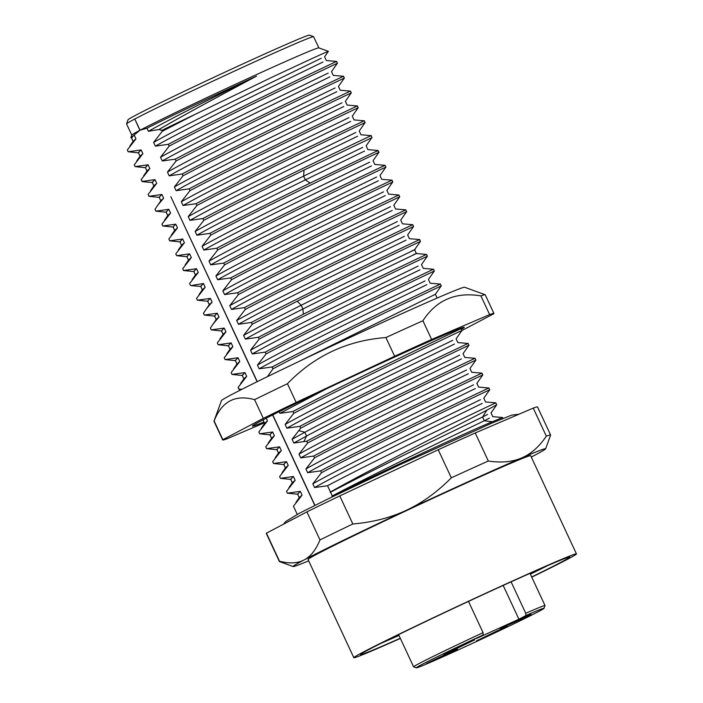 <?xml version="1.0" encoding="UTF-8"?>
<svg xmlns="http://www.w3.org/2000/svg" width="703" height="703" viewBox="0 0 703 703"><rect width="100%" height="100%" fill="white"/><g stroke="black" fill="none" stroke-linecap="round" stroke-linejoin="round"><path stroke-width="1.05" d="M461.432 358.89L423.373 377.406C388.214 394.427 336.658 419.884 306.578 436.027L293.801 443.022L306.772 441.203L307.624 443.013L298.977 454.12L300.717 457.864L313.696 456.045L314.54 457.864L305.893 468.971L307.642 472.706L320.621 470.887L321.464 472.706L312.817 483.813L314.566 487.557L327.536 485.729L332.396 496.151C379.752 472.627 465.694 432.784 492.258 421.756L502.592 417.512L503.014 418.426L502.592 417.512L492.768 416.651L491.028 412.916L496.678 404.84L495.747 402.845L485.545 401.949L483.796 398.206L489.675 389.814C494.191 387.617 381.316 441.036 321.464 472.706M459.683 355.147L421.633 373.671C386.465 390.692 334.918 416.141 304.83 432.283L292.053 439.278L293.801 443.022M320.621 470.887C380.464 439.217 493.339 385.798 488.831 387.994L489.675 389.814L488.831 387.994L478.62 387.107L476.871 383.363L482.75 374.971C487.267 372.775 374.391 426.185 314.54 457.864M313.696 456.045C373.539 424.366 486.423 370.956 481.906 373.152L482.75 374.971L481.906 373.152L471.695 372.265L469.955 368.521L475.834 360.129C480.342 357.924 367.467 411.343 307.624 443.013M306.772 441.203C366.623 409.524 479.499 356.105 474.982 358.31L475.834 360.129L474.982 358.31L464.78 357.414L463.031 353.679L468.91 345.287C473.427 343.082 360.542 396.501 300.699 428.171L292.053 439.278M299.847 426.352C359.699 394.682 472.574 341.263 468.066 343.468L468.91 345.287L468.066 343.468L457.855 342.572L456.106 338.837L461.985 330.436C466.502 328.239 353.627 381.659 293.775 413.329L285.128 424.436L286.877 428.18L299.847 426.352L300.699 428.171M279.188 411.686L279.952 413.329L292.931 411.51C352.774 379.84 465.658 326.42 461.142 328.617L461.985 330.436L461.142 328.617L459.99 328.521M321.245 58.261L274.522 80.994C233.862 100.74 178.228 128.456 153.614 142.401L155.363 146.136L168.333 144.317L169.186 146.136L160.539 157.244L162.279 160.978L175.258 159.159L176.102 160.978L167.455 172.086L169.203 175.829L182.174 174.001L183.026 175.82L174.379 186.928L176.128 190.671L189.098 188.852L189.951 190.671L181.304 201.779L183.044 205.513L196.023 203.694L196.866 205.513L188.228 216.621L189.968 220.355L202.947 218.536L203.791 220.355L195.144 231.463L196.893 235.206L209.863 233.378L210.715 235.197L202.069 246.305L203.808 250.048L216.788 248.229L217.631 250.04L208.993 261.147L210.733 264.89L223.712 263.071L224.556 264.89L215.909 275.998L217.658 279.732L230.628 277.913L231.48 279.732L222.833 290.84L224.582 294.583L237.552 292.756L238.405 294.575L229.758 305.682L231.498 309.425L244.477 307.598L245.321 309.417L236.674 320.524L238.422 324.268L251.402 322.449L252.245 324.268L243.598 335.375L245.347 339.11L258.317 337.291L259.17 339.11L250.523 350.217L252.263 353.952L265.242 352.133L266.086 353.952L257.447 365.059L259.187 368.803L272.166 366.975C332.009 335.305 444.885 281.885 440.377 284.091L441.22 285.91C445.737 283.704 332.862 337.124 273.01 368.794L267.439 376.65M265.242 352.133C325.085 320.463 437.969 267.043 433.452 269.24L434.305 271.059C438.813 268.862 325.937 322.282 266.086 353.952M258.317 337.291L303.344 314.241C363.794 283.933 428.786 253.352 426.528 254.398L427.38 256.217C431.888 254.02 319.013 307.431 259.17 339.11M414.577 249.767L416.308 253.519L425.341 254.31M419.876 242.184L420.456 241.375C422.714 240.329 357.722 270.91 297.272 301.209L252.245 324.268M251.402 322.449C311.244 290.77 424.12 237.359 419.612 239.556L420.456 241.375L419.612 239.556L409.401 238.66L407.652 234.925L413.531 226.533C418.048 224.327 305.172 277.747 245.321 309.417M244.477 307.598C304.32 275.928 417.204 222.508 412.687 224.714L413.531 226.533L412.687 224.714L402.476 223.818L400.736 220.083L406.615 211.682C411.123 209.485 298.248 262.904 238.405 294.575M237.552 292.756C297.404 261.085 410.28 207.666 405.763 209.872L406.615 211.682L405.763 209.872L395.552 208.976L393.812 205.232L399.691 196.84C404.207 194.643 291.323 248.062 231.48 279.732M230.628 277.913C290.48 246.243 403.355 192.824 398.847 195.021L399.691 196.84L398.847 195.021L388.636 194.133L386.887 190.39L392.766 181.998C397.283 179.801 284.407 233.211 224.556 264.89M223.712 263.071C283.555 231.392 396.43 177.982 391.923 180.179L392.766 181.998L391.923 180.179L381.711 179.291L379.971 175.548L385.85 167.156C390.358 164.95 277.483 218.369 217.631 250.04M216.788 248.229C276.639 216.55 389.515 163.131 384.998 165.337L385.85 167.156L384.998 165.337L374.787 164.44L373.047 160.706L378.926 152.314C383.443 150.108 270.558 203.527 210.715 235.197M209.863 233.378C236.516 219.301 276.349 199.511 310.12 183.096L378.073 150.495L378.926 152.314L377.616 150.451M371.843 137.7L304.048 170.073C270.277 186.488 230.443 206.278 203.791 220.355M202.947 218.536C262.79 186.866 375.666 133.447 371.158 135.644L372.001 137.463L371.158 135.644L360.947 134.756L359.207 131.013L365.085 122.621C369.593 120.424 256.718 173.834 196.866 205.513M196.023 203.694C255.866 172.015 368.75 118.605 364.233 120.802L365.085 122.621L364.233 120.802L354.022 119.914L352.282 116.171L358.161 107.779C362.669 105.573 249.793 158.992 189.951 190.671M189.098 188.852C248.95 157.173 361.825 103.754 357.309 105.96L358.161 107.779L357.309 105.96L347.106 105.063L345.358 101.329L351.236 92.937C355.753 90.731 242.878 144.15 183.026 175.82M182.174 174.001C242.025 142.331 354.901 88.912 350.393 91.118L351.236 92.937L350.393 91.118L340.182 90.221L338.433 86.487L344.312 78.086C348.829 75.889 235.953 129.308 176.102 160.978M175.258 159.159C235.101 127.489 347.985 74.07 343.468 76.267L344.312 78.086L343.468 76.267L333.257 75.379L331.517 71.636L337.396 63.244L336.544 61.425L326.333 60.537L324.593 56.794L328.389 51.354L318.811 47.866A103.2 2.294 155 0 0 263.555 71.39A103.2 2.294 -25 0 0 140.038 130.222L146.989 128.192L148.438 131.294L158.948 129.51C185.689 113.939 225.232 92.858 256.551 76.126A104.642 2.32 155 0 0 146.989 128.192M332.642 496.67L332.396 496.151M293.441 506.204L297.255 514.376L293.441 506.204L302.088 495.097L299.425 497.373M302.088 495.097L300.348 491.362L297.58 494.077L299.329 497.821M300.348 491.362L287.369 493.181L298.063 494.297M286.525 491.379L287.369 493.181L286.525 491.362L295.163 480.254L292.501 482.53M295.163 480.254L293.423 476.511L290.664 479.235L292.404 482.979M293.423 476.511L280.444 478.339L291.139 479.455M279.601 476.52L280.444 478.339L279.601 476.52L288.248 465.412L285.585 467.688M288.248 465.412L286.499 461.669L283.74 464.393L285.48 468.136M286.499 461.669L273.529 463.488L284.223 464.604M272.676 461.669L273.529 463.488L272.676 461.669L281.323 450.561L278.66 452.846M281.323 450.561L279.583 446.827L276.815 449.551L278.564 453.286M279.583 446.827L266.604 448.646L277.298 449.762M265.752 446.827L266.604 448.646L265.752 446.827L274.398 435.719L271.736 438.004M274.398 435.719L272.659 431.985L269.89 434.7L271.639 438.444M272.659 431.985L259.679 433.804L270.374 434.92M258.836 431.985L259.679 433.804L258.836 431.985L267.483 420.877L264.82 423.153M267.483 420.877L266.235 418.206M238.08 387.467L239.459 389.497M242.096 389.198L238.915 389.269L238.071 387.45L246.709 376.342L244.046 378.627M246.709 376.342L244.969 372.608L242.21 375.332L243.95 379.066M244.969 372.608L231.99 374.427L242.684 375.543M231.146 372.608L231.99 374.427L231.146 372.608L239.793 361.5L237.131 363.776M239.793 361.5L238.045 357.757L235.285 360.481L237.025 364.224M238.045 357.757L225.074 359.584L235.769 360.701M224.222 357.765L225.074 359.584L224.222 357.765L232.869 346.658L230.206 348.934M232.869 346.658L231.129 342.915L228.361 345.639L230.109 349.382M231.129 342.915L218.15 344.734L228.844 345.858M217.306 342.923L218.15 344.734L217.306 342.923L225.944 331.816L223.282 334.092M225.944 331.816L224.204 328.073L221.445 330.797L223.185 334.531M224.204 328.073L211.225 329.892L221.92 331.008M212.886 324.206L219.028 316.965L216.41 319.18L210.382 328.073L211.225 329.892M219.028 316.965L217.28 313.23L214.52 315.955L216.26 319.689M217.28 313.23L204.309 315.049L215.004 316.165M205.97 309.355L212.104 302.123L209.485 304.337L203.457 313.23L204.309 315.049M212.104 302.123L210.355 298.38L207.596 301.104L209.345 304.847M210.355 298.38L197.385 300.207L208.079 301.323M196.532 298.388L197.385 300.207L196.541 298.397L205.179 287.281L203.439 283.537L191.04 285.594M189.617 283.546L190.46 285.365L189.617 283.546L198.264 272.439L195.592 274.715M198.264 272.439L196.515 268.695L193.756 271.42L195.496 275.163M196.515 268.695L183.545 270.514L194.23 271.63M182.692 268.695L183.545 270.514L182.692 268.695L191.339 257.588L188.676 259.873M191.339 257.588L189.59 253.853L186.831 256.577L188.58 260.312M189.59 253.853L176.62 255.672L187.314 256.788M175.768 253.853L176.62 255.672L175.768 253.853L184.414 242.746L181.752 245.031M184.414 242.746L182.675 239.011L179.906 241.727L181.655 245.47M182.675 239.011L169.695 240.83L180.39 241.946M168.852 239.011L169.695 240.83L168.852 239.011L177.49 227.904L174.827 230.18M177.49 227.904L175.75 224.16L172.991 226.884L174.731 230.628M175.75 224.16L162.771 225.988L173.465 227.104M161.936 224.187L162.771 225.988M162.78 225.997L161.927 224.169L170.574 213.062L167.912 215.338M170.574 213.062L168.825 209.318L166.066 212.042L167.806 215.786M168.825 209.318L155.855 211.137L166.549 212.253M157.516 205.452L163.65 198.211L161.031 200.425L155.003 209.318L155.855 211.137M163.65 198.211L161.91 194.476L159.142 197.2L160.89 200.935M161.91 194.476L148.931 196.295L159.625 197.411M152.7 182.569L142.498 181.673L141.162 179.634L142.015 181.462L154.985 179.634L156.725 183.369L148.087 194.476L148.931 196.295L148.087 194.494M141.162 179.634L149.809 168.527L147.147 170.803M149.809 168.527L148.061 164.783L145.301 167.507L147.041 171.251M148.061 164.783L135.09 166.611L145.776 167.727M134.247 164.801L135.09 166.62L134.238 164.792L142.885 153.685L140.222 155.961M142.885 153.685L141.136 149.941L138.377 152.665L140.125 156.409M141.136 149.941L128.166 151.76L138.86 152.885M127.322 149.95L128.166 151.769L127.313 149.95L135.96 138.843L133.298 141.118M135.96 138.843L134.22 135.099L131.452 137.823L133.201 141.558M134.22 135.099L130.855 137.656L131.936 138.034M133.948 135.187L139.888 130.301L134.8 119A103.2 2.294 -25 0 1 165.284 103.789A103.2 2.294 -25 0 1 261.288 58.832A103.2 2.294 -25 0 1 313.573 36.644A103.2 2.294 -25 0 1 313.617 36.679L318.846 47.883M130.855 137.656L131.795 135.073A103.2 2.294 -25 0 1 139.888 130.301M131.786 135.108L126.558 123.904A103.2 2.294 -25 0 1 126.566 123.851L128.06 119.738A100.098 2.223 -25 0 1 165.618 100.283A100.098 2.223 -25 0 1 258.739 56.671A100.098 2.223 -25 0 1 309.461 35.15L313.573 36.644M328.055 51.591C329.619 50.388 310.515 59.14 270.743 77.84L195.346 114.246L162.261 131.294L153.614 142.401M158.948 129.51L161.839 130.398L162.261 131.294M195.346 114.246A113.517 2.522 155 0 0 161.839 130.398M272.166 366.975L273.01 368.794M292.931 411.51L293.775 413.329M531.275 457.038A139.317 3.093 155 0 0 534.596 455.307A139.317 3.093 155 0 0 545.616 448.813L550.607 435.113A149.634 3.322 155 0 0 550.616 435.025L537.531 406.975A149.634 3.322 155 0 0 533.234 408.1L475.228 432.969A149.634 3.322 155 0 0 438.233 449.762L339.76 495.923L352.844 523.981A149.634 3.322 155 0 0 319.988 539.93C315.928 549.86 310.638 556.521 304.118 559.931A139.317 3.093 155 0 0 293.151 566.548A139.317 3.093 155 0 0 308.67 560.845M545.616 448.813A139.317 3.093 155 0 0 521.679 457.934A139.317 3.093 155 0 0 406.439 510.246A139.317 3.093 155 0 0 304.118 559.931C297.615 563.384 289.416 563.815 279.522 561.231A149.634 3.322 155 0 0 279.381 561.504L266.296 533.454A149.634 3.322 155 0 1 266.446 533.173L306.903 511.881A149.634 3.322 -25 0 1 339.76 495.923M531.776 577.154A122.805 2.724 155 0 0 576.442 553.902L530.66 455.72A122.805 2.724 155 0 0 469.481 481.573A122.805 2.724 155 0 0 354.127 535.581A122.805 2.724 155 0 0 308.055 559.518L353.837 657.7A122.805 2.724 155 0 0 400.367 638.429M279.381 561.504A149.634 3.322 155 0 0 279.442 561.556L293.151 566.548M266.446 533.173L279.522 561.231M306.903 511.881L319.988 539.93M438.233 449.762L451.308 477.812C437.257 492.03 422.301 502.838 406.439 510.246C390.596 517.707 372.731 522.285 352.844 523.981M533.234 408.1L546.319 436.15C539.245 446.695 531.029 453.953 521.679 457.934C512.346 461.968 501.23 462.996 488.313 461.019A149.634 3.322 -25 0 0 451.308 477.812M475.228 432.969L488.313 461.019M550.616 435.025A149.634 3.322 155 0 0 546.319 436.15M576.442 553.902A122.805 2.724 155 0 0 515.264 579.755A122.805 2.724 155 0 0 399.91 633.763A122.805 2.724 155 0 0 353.837 657.7M531.688 576.97A115.477 2.566 155 0 0 569.799 556.996A115.477 2.566 155 0 0 549.948 564.623A115.477 2.566 155 0 0 432.389 618.376A115.477 2.566 155 0 0 360.481 654.607A115.477 2.566 155 0 0 380.323 646.98A115.477 2.566 155 0 0 400.279 638.245M398.97 635.442A115.477 2.566 -25 0 1 381.088 643.289M530.378 574.166A115.477 2.566 155 0 0 547.883 565.511M545.809 566.407L530.343 574.096M503.172 585.441L518.919 619.22L525.8 615.591L525.747 613.288A72.497 1.608 -25 0 1 545.01 605.555A72.497 1.608 -25 0 1 545.01 605.591L544.017 608.332A70.432 1.564 -25 0 1 480.843 639.475A70.432 1.564 -25 0 1 416.378 667.85A70.432 1.564 -25 0 1 483.119 634.967L483.066 632.665A72.497 1.608 -25 0 0 419.339 663.412A72.497 1.608 -25 0 0 413.601 666.831L398.592 634.633M416.378 667.85L413.636 666.857A72.497 1.608 -25 0 1 413.601 666.831M468.497 601.408L483.066 632.665M525.747 613.288L511.09 581.847M525.8 615.591A70.432 1.564 -25 0 1 544.017 608.332M518.919 619.22L476.239 638.588L483.119 634.967M452.969 650.345L474.71 639.827L450.816 650.618L443.848 654.221L452.969 650.345M498.111 630.424L476.37 640.943L500.264 630.152L507.232 626.549L498.111 630.424M448.259 653.061L426.519 663.57L450.412 652.788L457.381 649.185L448.259 653.061M521.925 618.13L500.185 628.649L524.078 617.858L531.046 614.255L521.925 618.13M205.179 287.281L202.49 289.61M203.439 283.537L200.715 286.323M156.725 183.369L154.08 185.636M154.985 179.634L152.217 182.349L153.966 186.093M126.566 123.851A103.2 2.294 -25 0 1 134.651 119.088M256.551 76.126C217.596 95.16 170.609 118.754 148.438 131.294M322.993 62.005L276.261 84.738C235.602 104.483 179.968 132.199 155.363 146.136M168.333 144.317C228.185 112.638 341.06 59.228 336.544 61.425L337.396 63.244C341.904 61.047 229.029 114.457 169.186 146.136M328.169 73.112L281.437 95.845C240.786 115.582 185.144 143.307 160.539 157.244M329.909 76.847L283.186 99.58C242.526 119.325 186.893 147.041 162.279 160.978M335.094 87.954L288.362 110.687C247.702 130.424 192.068 158.149 167.455 172.086M336.834 91.689L290.102 114.431C249.451 134.168 193.817 161.883 169.203 175.829M342.01 102.796L295.278 125.529C254.627 145.266 198.993 172.991 174.379 186.928M343.758 106.54L297.026 129.273C256.375 149.01 200.733 176.734 176.128 190.671M348.934 117.638L302.202 140.372C261.551 160.117 205.917 187.833 181.304 201.779M350.674 121.382L303.951 144.115C263.291 163.852 207.657 191.576 183.044 205.513M355.859 132.48L309.127 155.222C268.467 174.959 212.833 202.684 188.228 216.621M357.599 136.224L310.867 158.957C270.216 178.703 214.582 206.418 189.968 220.355M378.073 150.495L367.862 149.598L366.122 145.855L372.001 137.463M362.774 147.331L303.591 176.145C264.565 195.197 217.376 218.888 195.144 231.463M364.523 151.066L305.33 179.88C266.314 198.94 219.116 222.631 196.893 235.206M369.699 162.173L322.967 184.907C282.316 204.643 226.682 232.368 202.069 246.305M371.448 165.917L324.716 188.65C284.056 208.387 228.422 236.111 203.808 250.048M376.623 177.015L329.892 199.749C289.241 219.494 233.598 247.21 208.993 261.147M378.363 180.759L331.64 203.492C290.98 223.229 235.347 250.953 210.733 264.89M383.539 191.857L336.816 214.591C296.156 234.336 240.523 262.052 215.909 275.998M385.288 195.601L338.556 218.334C297.905 238.08 242.271 265.796 217.658 279.732M390.464 206.708L343.732 229.442C303.081 249.178 247.447 276.903 222.833 290.84M392.212 210.443L345.481 233.176C304.83 252.922 249.187 280.638 224.582 294.583M397.388 221.55L350.656 244.284C310.005 264.02 254.363 291.745 229.758 305.682M399.128 225.285L352.405 248.027C311.745 267.764 256.112 295.488 231.498 309.425M404.313 236.393L357.581 259.126C316.921 278.871 261.288 306.587 236.674 320.524M406.053 240.136L359.321 262.869C318.67 282.606 263.036 310.331 238.422 324.268M411.229 251.235C432.064 241.727 366.281 272.483 301.183 305.26C276.824 317.492 257.632 327.536 243.598 335.375M412.977 254.978C433.813 245.47 368.029 276.217 302.923 308.995C278.573 321.236 259.381 331.271 245.347 339.11M418.153 266.086L371.421 288.819C330.77 308.555 275.137 336.28 250.523 350.217M419.893 269.82L373.17 292.553C332.51 312.299 276.877 340.015 252.263 353.952M425.078 280.928L378.346 303.661C337.695 323.398 282.052 351.122 257.447 365.059M426.818 284.662L380.095 307.404C339.435 327.141 283.801 354.857 259.187 368.803M437.161 298.046L435.342 294.302L299.285 361.316M326.254 388.926L279.952 413.329M452.767 340.305L406.035 363.038C365.375 382.775 309.742 410.499 285.128 424.436M454.507 344.039L407.775 366.773C367.124 386.518 311.491 414.234 286.877 428.18M466.607 369.989L419.876 392.722C379.225 412.468 323.591 440.183 298.977 454.12M468.347 373.732L421.624 396.466C380.964 416.202 325.331 443.927 300.717 457.864M473.532 384.831L426.8 407.573C386.14 427.31 330.507 455.026 305.893 468.971M475.272 388.574L428.54 411.308C387.889 431.053 332.255 458.769 307.642 472.706M480.448 399.682L433.725 422.415C393.065 442.152 337.431 469.876 312.817 483.813M482.196 403.417L435.465 426.15C394.814 445.895 339.171 473.611 314.566 487.557M327.536 485.729C387.388 454.059 500.264 400.64 495.747 402.845L496.678 404.831L486.854 410.157C461.432 423.654 376.65 465.975 330.445 491.968M487.574 414.427L482.574 417.011C460.289 427.635 378.003 467.205 330.208 492.399M489.323 418.171L484.323 420.754C462.029 431.378 379.743 470.948 331.948 496.133M263.959 421.976A116.874 2.592 -25 0 1 252.395 426.036A116.874 2.592 -25 0 1 401.615 353.917A116.874 2.592 -25 0 1 464.182 327.282A116.874 2.592 -25 0 1 461.458 329.294M461.941 330.507L493.787 313.749A149.634 3.322 155 0 0 493.928 313.468A149.634 3.322 155 0 0 489.631 314.593L431.633 339.461A149.634 3.322 155 0 0 394.629 356.254L296.156 402.424A149.634 3.322 155 0 0 263.3 418.373L222.842 439.665A149.634 3.322 155 0 0 222.693 439.946A149.634 3.322 155 0 0 226.99 438.821L264.346 422.811M431.633 339.461L422.907 320.761A149.634 3.322 155 0 0 405.033 328.828A149.634 3.322 155 0 0 385.903 337.554L394.629 356.254M422.907 320.761C436.422 299.979 455.755 291.692 480.914 295.893L489.631 314.593M493.928 313.468L485.211 294.768A149.634 3.322 155 0 0 485.14 294.715A149.634 3.322 155 0 0 480.914 295.893M385.903 337.554C347.256 340.454 314.434 355.841 287.439 383.715A149.634 3.322 155 0 0 254.583 399.673C235.268 394.278 221.779 401.378 214.116 420.965A149.634 3.322 155 0 0 213.976 421.167L221.463 400.605A134.159 2.979 -25 0 1 392.757 317.826A134.159 2.979 -25 0 1 464.578 287.237L485.14 294.715M213.976 421.167A149.634 3.322 155 0 0 213.976 421.246L222.693 439.946M287.439 383.715L296.156 402.424M254.583 399.673L263.3 418.373M214.116 420.965L222.842 439.665M299.126 430.675L304.83 432.283L306.578 436.027L304.056 441.247M140.038 130.222L134.8 119M257.113 381.711L170.838 196.691L257.272 381.632M272.773 414.884L314.962 505.36M272.623 414.963L314.812 505.431M304.048 170.073L303.591 176.145L305.33 179.88L310.12 183.096M297.272 301.209L301.183 305.26L302.923 308.995L303.344 314.241M486.854 410.157L482.574 417.011L484.323 420.754L492.258 421.756M299.469 497.311L295.954 502.337M292.553 482.469L289.03 487.487M285.629 467.618L282.114 472.644M278.704 452.776L275.189 457.802M271.789 437.934L268.265 442.96M264.864 423.092L261.349 428.109M262.975 419.858L264.715 423.601M244.099 378.557L240.575 383.583M237.175 363.715L233.66 368.732M230.25 348.873L226.735 353.89M223.334 334.022L219.811 339.048M210.382 328.081L211.234 329.9M203.466 313.239L204.309 315.058M195.645 274.645L192.13 279.671M188.72 259.802L185.205 264.829M181.796 244.96L178.281 249.987M174.88 230.118L171.356 235.136M167.955 215.276L164.44 220.294M155.012 209.327L155.855 211.146M147.191 170.741L143.676 175.759M140.266 155.899L136.751 160.917M133.342 141.048L129.827 146.075M283.661 524.113L285.436 521.696L298.907 513.506L326.693 499.569L399.497 464.894L491.854 423.118L511.626 415.13L518.963 414.216M545.01 605.555L530 573.358M241.208 389.655L239.398 389.497M199.063 294.504L202.578 289.487M202.429 289.996L200.689 286.262M201.172 286.481L190.952 285.585M150.6 190.601L154.115 185.583M414.559 249.776L420.447 241.366M426.528 254.398L427.38 256.217L421.501 264.609L423.241 268.353L433.452 269.249L434.305 271.059L428.426 279.46L430.166 283.195L440.377 284.091L441.22 285.91L435.342 294.302"/></g></svg>
